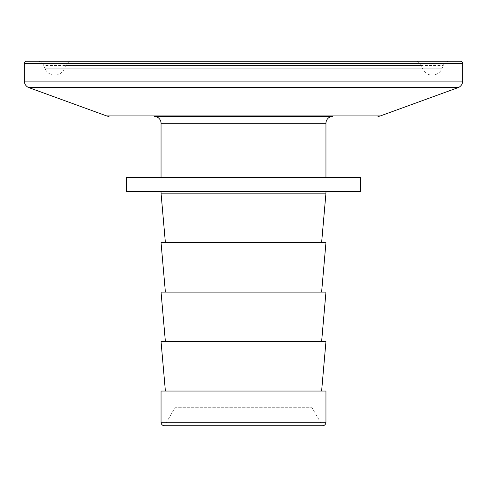 <?xml version="1.0" encoding="UTF-8"?>
<svg xmlns="http://www.w3.org/2000/svg" width="487" height="487" viewBox="0 0 487 487"><rect width="100%" height="100%" fill="white"/><g stroke="black" fill="none" stroke-linecap="round" stroke-linejoin="round"><path stroke-width="0.37" stroke-dasharray="2.44 1.83" d="M332.895 116.35L154.105 116.35M72.113 61.234L414.887 61.234A6.946 6.946 0 0 1 421.279 65.465L422.686 68.777L64.314 68.777L422.686 68.777A10.416 10.416 0 0 0 441.861 68.777L443.267 65.465A6.946 6.946 0 0 1 449.659 61.234L37.341 61.234A6.946 6.946 0 0 1 43.733 65.465L443.267 65.465L43.733 65.465L45.139 68.777A10.416 10.416 0 0 0 64.314 68.777L65.721 65.465L421.279 65.465L65.721 65.465A6.946 6.946 0 0 1 72.113 61.234L414.887 61.234M312.064 61.234L312.064 407.722L322.479 425.766L164.521 425.766L174.936 407.722L312.064 407.722L174.936 407.722L174.936 61.234L312.064 61.234L174.936 61.234M161.045 191.428L325.955 191.428L161.045 191.428M165.385 242.629L321.615 242.629L165.385 242.629M165.385 292.103L321.615 292.103L165.385 292.103M165.385 341.576L321.615 341.576L165.385 341.576M165.385 391.049L321.615 391.049L165.385 391.049M161.045 177.536L325.955 177.536L161.045 177.536M325.955 391.049L161.045 391.049M325.955 341.576L161.045 341.576M325.955 292.103L161.045 292.103M325.955 242.629L161.045 242.629M325.955 193.162L161.045 193.162M360.672 191.428L126.328 191.428M360.672 177.536L126.328 177.536M460.483 61.234L26.517 61.234M161.045 123.29L325.955 123.29M45.139 68.777L441.861 68.777L45.139 68.777M325.955 422.29L161.045 422.29M24.35 63.407L462.65 63.407M462.65 81.11L24.35 81.11M380.341 115.93L106.659 115.93M28.916 87.636L458.084 87.636M54.727 75.126L432.273 75.126L54.727 75.126"/><path stroke-width="0.73" d="M325.955 177.536L325.955 123.29A6.946 6.946 0 0 1 332.895 116.35L154.105 116.35A6.946 6.946 0 0 1 161.045 123.29L161.045 177.536M449.659 61.234L37.341 61.234M377.967 116.35A6.946 6.946 0 0 0 380.341 115.93L458.084 87.636A6.946 6.946 0 0 0 462.65 81.11L462.65 63.407L24.35 63.407L24.35 81.11L462.65 81.11M109.033 116.35A6.946 6.946 0 0 1 106.659 115.93L28.916 87.636A6.946 6.946 0 0 1 24.35 81.11M24.35 63.407A2.167 2.167 0 0 1 26.517 61.234L460.483 61.234A2.167 2.167 0 0 1 462.65 63.407M161.045 422.29A3.47 3.47 0 0 0 164.521 425.766L322.479 425.766A3.47 3.47 0 0 0 325.955 422.29L325.955 391.049L161.045 391.049L161.045 422.29L325.955 422.29M126.328 191.428L360.672 191.428L360.672 177.536L126.328 177.536L126.328 191.428M165.385 242.629L161.045 193.162L325.955 193.162L325.955 191.428M161.045 193.162L161.045 191.428M321.615 242.629L325.955 193.162M321.615 292.103L325.955 242.629L161.045 242.629L165.385 292.103M321.615 341.576L325.955 292.103L161.045 292.103L165.385 341.576M321.615 391.049L325.955 341.576L161.045 341.576L165.385 391.049M458.084 87.636L28.916 87.636M106.659 115.93L380.341 115.93M325.955 123.29L161.045 123.29"/></g></svg>
